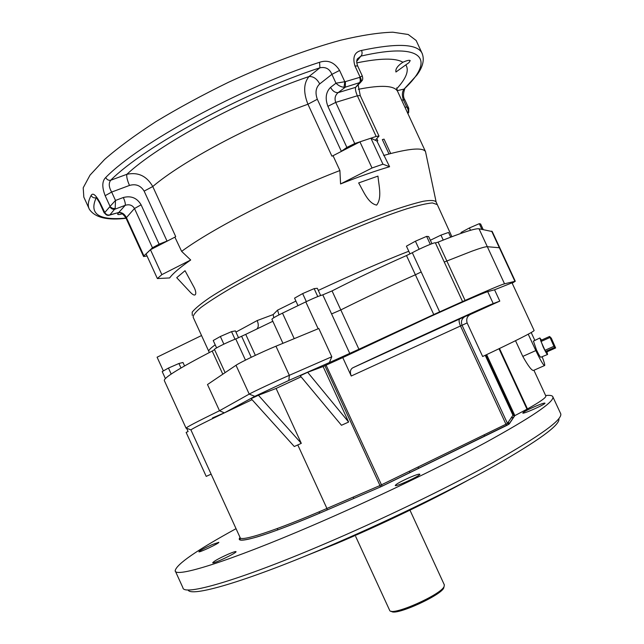 <?xml version="1.0" encoding="UTF-8"?>
<svg xmlns="http://www.w3.org/2000/svg" width="644" height="644" viewBox="0 0 644 644"><rect width="100%" height="100%" fill="white"/><g stroke="black" fill="none" stroke-linecap="round" stroke-linejoin="round"><path stroke-width="0.97" d="M528.233 334.204L535.824 350.578C540.743 360.882 543.705 365.856 544.711 365.486C544.904 364.536 544.043 361.606 542.119 356.712M534.842 340.418L531.203 332.562M533.441 341.103L536.46 349.869C538.875 354.941 540.34 357.396 540.847 357.227L547.448 354.53M438.105 242.112L465.089 300.426C488.249 290.154 501.394 284.616 504.526 283.803L487.331 246.716C485.52 246.596 480.344 248.101 471.802 251.224L444.255 262.036L471.802 251.224C480.344 248.101 485.52 246.596 487.331 246.716L499.752 247.771L487.331 246.716L479.015 228.781C475.256 228.234 461.619 232.677 438.105 242.112L435.425 242.957M515.514 340.7L522.791 356.406C528.402 366.372 532.024 371.033 533.651 370.389L544.405 365.623M499.494 348.509L527.468 408.932C539.954 401.961 546.08 397.662 545.854 396.028L545.766 395.843M467.125 322.934L351.238 376.016C349.756 371.991 350.304 369.237 352.88 367.764C396.116 347.333 490.309 304.282 493.232 303.574L499.8 301.11L470.74 314.28C467.246 315.987 466.047 318.877 467.125 322.934L482.662 356.51C515.764 340.853 532.918 332.199 534.134 330.533L534.101 330.461M323.111 366.541L307.655 372.288L348.629 422.045L323.111 366.541L324.89 365.712L379.984 485.528L505.951 424.219L507.44 423.35L512.962 415.235L514.87 415.621L486.647 354.627M348.629 422.045L341.465 425.273L300.193 375.774L307.655 372.288M276.107 388.453L258.421 395.255L301.295 443.354L276.107 388.453L301.07 376.821M301.295 443.354L294.284 446.509L251.136 398.66L258.421 395.255M484.095 434.861L484.707 436.181M224.289 412.852L212.488 417.948L212.745 418.519M211.127 474.153L206.209 476.383L186.14 432.438L188.096 431.528L186.591 428.228L186.1 428.252C185.383 427.769 196.517 421.933 219.491 410.743L207.497 384.532L236.01 365.277C239.954 362.467 262.1 351.882 275.962 346.198L318.812 328.504L331.805 356.752L329.398 362.564L349.748 353.395L331.579 313.934L340.813 309.925C364.174 298.269 389.032 286.556 415.38 274.771L421.2 271.977L415.38 274.771L406.493 255.547C380.113 267.244 355.303 279.029 332.054 290.911L322.797 294.863C319.4 295.765 313.725 298.1 305.787 301.875L282.491 313.137C275.511 316.558 271.985 318.619 271.921 319.303L280.583 338.148M504.526 283.803L515.281 281.251L512.189 283.215M527.468 408.932L514.87 415.621M351.238 376.016L342.761 357.589L429.419 316.961C462.899 301.795 482.324 293.35 487.701 291.643L494.552 289.792L512.012 282.837M324.89 365.712L342.761 357.589M499.8 301.11L494.552 289.792M297.786 444.94L326.927 508.462C275.149 530.889 240.083 542.127 240.075 537.499L190.97 430.039C190.334 429.653 201.459 423.937 224.362 412.885L252.078 399.699M212.48 544.478C204.647 548.02 200.115 550.451 198.883 551.755C198.634 553.059 219.644 543.117 218.847 542.32L212.48 544.478M228.435 554.09C219.33 558.187 214.09 561.061 212.713 562.711C212.464 564.442 237.016 552.802 236.034 551.658C235.648 551.288 233.12 552.093 228.435 554.09M409.85 477.413C401.123 481.31 396.261 483.982 395.263 485.439C394.989 487.379 420.878 475.578 419.84 474.242C419.236 473.791 415.911 474.845 409.85 477.413M534.705 406.614C527.444 409.85 523.467 411.983 522.767 413.021C522.461 414.575 545.854 404.182 544.985 403.144C544.301 402.822 540.871 403.981 534.705 406.614M545.629 395.545C550.089 395.03 552.528 395.513 552.938 396.986C553.945 402.138 531.308 417.433 485.037 442.847C438.966 467.777 371.685 500.066 312.243 525.593C228.145 561.785 174.975 578.079 175.168 570.737C176.488 564.208 196.782 550.193 236.042 528.684M175.385 571.22L182.904 587.714C183.218 596.183 236.984 581.146 321.284 545.323C380.878 520.062 448.087 487.556 493.908 462.046C539.897 435.98 562.196 419.936 560.787 413.907L560.497 413.287M558.887 418.729C560.385 424.799 538.585 440.697 493.497 466.417C448.57 491.565 382.657 523.5 324.133 548.245C243.392 582.482 190.511 597.374 188.072 589.92M467.206 480.674C431.255 500.549 380.99 524.771 336.305 543.625L295.475 560.055M465.089 300.426L433.758 314.53L415.38 274.771C389.032 286.556 364.174 298.269 340.813 309.925L331.579 313.934L322.797 294.863M332.054 290.911L358.925 349.257L433.758 314.53M358.925 349.257L349.748 353.395M329.398 362.564L288.85 380.427L254.799 396.334L224.362 412.885L219.491 410.743L249.22 394.104C253.366 391.713 275.592 381.296 289.333 375.315L331.805 356.752M190.986 429.902L186.591 428.228M430.353 240.244L440.939 235.124L448.522 232.444L450.703 237.153M443.225 240.059L440.939 235.124M165.387 378.559L162.199 371.58L168.454 368.062L178.927 363.49L182.985 362.5L184.554 365.913M178.927 363.49L180.988 367.982M168.454 368.062L171.199 374.067M216.601 347.889L213.228 340.515L220.361 336.49L223.862 344.138M220.361 336.49L231.534 331.636L235.012 339.235M231.534 331.636L235.39 330.887L238.546 337.778M298.003 305.634L294.558 298.14L302.648 293.592L314.127 288.633L317.315 288.287L320.64 295.507M314.127 288.633L317.782 296.57M302.648 293.592L306.335 301.609M461.354 233.249L460.999 232.492L469.404 227.968L479.281 223.677L480.609 223.975L483.201 229.562M479.281 223.677L481.897 229.32M469.404 227.968L470.49 230.302M410.011 253.905L406.428 246.169L415.42 241.21L426.626 236.372L428.654 236.573L431.947 243.698M426.626 236.372L430.297 244.318M415.42 241.21L419.139 249.252M175.071 237.056L175.707 236.589L174.894 237.153L181.632 251.369L190.696 259.999C179.893 267.51 172.874 273.491 169.638 277.942L157.369 278.554L161.853 274.634L190.696 259.999M157.369 278.554L146.083 253.897L150.463 249.735L168.253 240.574L159.124 244.173L152.451 247.771L134.483 208.511C132.423 205.114 129.331 204.051 125.218 205.323C125.58 203.858 124.952 201.25 123.342 197.507C131.118 195.51 137.035 197.941 141.1 204.816L159.124 244.173M109.561 215.128L118.762 212.496C121.869 212.279 124.381 213.897 126.296 217.342L143.926 255.877L152.451 247.771M376.941 141.012L377.811 140.778L376.893 140.996L389.596 166.724C375.742 170.765 359.4 176.504 340.571 183.951L372.023 167.995L382.947 164.188L389.596 166.724M340.571 183.951L339.895 170.547L333.045 155.703L331.902 156.138L307.937 104.231C303.268 92.39 303.614 83.157 308.991 76.547C313.306 76.258 316.88 78.713 319.722 83.913C315.802 87.6 315.005 92.72 317.323 99.273L341.344 151.292L340.426 151.904L359.94 141.857L365.518 139.973L370.928 138.202L375.307 140.255L378.994 136.085L376.16 136.439L357.356 95.771C355.713 91.923 355.126 89.122 355.609 87.359L360.809 82.15M333.045 155.703L331.902 156.138M143.926 255.877L143.58 256.529L147.049 256.014M354.739 143.548L346.883 147.42L327.893 106.316C324.962 98.427 325.856 92.116 330.565 87.367C332.618 91.11 335.154 92.857 338.172 92.615C335.154 95.159 334.333 98.427 335.725 102.396L354.739 143.548L376.16 136.439M346.883 147.42L341.344 151.292M382.335 139.579L384.057 139.144L390.715 153.546L389.008 153.997L382.335 139.579L384.057 139.144M88.888 208.197L83.817 197.088L83.213 187.782L90.031 175.12L104.61 159.43C118.118 147.653 135.208 135.063 155.864 121.668C178.243 108.12 202.482 94.982 228.564 82.239C268.17 63.885 307.542 49.194 340.781 40.194C361.582 35.267 378.93 32.602 392.832 32.2L408.216 34.494L416.137 40.467L416.749 41.788M96.383 197.676L96.246 197.708C94.008 198.255 92.301 197.499 91.11 195.454C92.76 192.508 95.642 194.73 99.756 202.119L104.779 212.52C105.97 214.597 107.677 215.386 109.891 214.887L109.206 215.281C107.081 215.643 105.544 214.766 104.578 212.665L104.215 212.931L99.579 202.78L99.756 202.119M115.179 208.535L109.891 214.887L118.762 212.496L125.218 205.323L114.922 209.203C112.756 209.638 111.066 208.801 109.866 206.692L112.708 208.406L115.179 208.535L115.493 200.445L123.342 197.507M105.165 195.687C101.873 187.163 102.042 181.109 105.68 177.535C106.888 179.676 108.554 180.586 110.679 180.256C108.514 183.258 108.844 187.195 111.662 192.057L115.493 200.445L110.06 206.378L105.165 195.687L111.662 192.057L129.476 185.44C127.238 180.223 126.369 176.512 126.868 174.307C138.058 171.9 146.687 175.973 152.765 186.527L175.707 236.589M330.565 87.367L335.983 83.189L331.902 74.358C329.631 68.852 325.631 66.662 319.899 67.805L319.585 62.275C327.78 59.554 334.453 62.275 339.581 70.429L344.806 81.724L345.409 81.619L345.361 87.149L344.033 87.286L344.806 81.724L335.983 83.189C338.422 85.628 341.103 86.996 344.033 87.286M360.568 82.327L345.361 87.149L338.172 92.615L355.609 87.359L359.28 82.979C360.455 81.643 360.576 79.784 359.65 77.393L360.149 77.167C361.445 79.26 361.582 80.983 360.568 82.327L362.009 80.725C362.862 79.759 362.95 78.133 362.25 75.847L357.702 66.018M354.965 65.97C352.349 57.163 354.538 51.987 361.534 50.433C362.435 52.808 362.226 54.7 360.906 56.109L357.323 58.95C356.454 60.673 356.575 63.015 357.678 65.97L354.965 65.97L360.149 77.167L362.25 75.847M405.825 64.875L408.908 62.693L410.228 60.625C409.455 59.908 406.992 60.447 402.862 62.251C397.557 65.817 395.255 69.069 395.947 72.015L405.825 64.875C409.326 70.373 406.316 78.302 396.801 88.663M118.56 212.77L117.627 214.243C118.053 214.766 119.583 214.629 122.223 213.84M167.021 241.073L144.143 191.115C140.666 185.512 135.779 183.62 129.476 185.44M404.996 107.339L406.654 106.928L403.321 99.731C401.856 95.248 402.106 91.706 404.078 89.089L416.934 75.018C423.092 66.646 424.742 59.264 421.884 52.856L422.351 53.814M407.797 113.392L408.674 112.475L408.755 108.297M401.655 100.126L404.794 99.756L408.715 108.224L406.654 106.928C408.344 109.222 408.699 111.332 407.741 113.263M235.937 332.079L257.165 320.567L273.153 314.578L277.564 310.134L278.965 314.884M273.153 314.578L273.772 317.742M255.354 355.343L245.734 334.365L272.831 321.284M257.165 320.567C258.711 324.31 258.647 327.08 256.956 328.867L256.666 329.092M163.359 370.92L157.088 357.203L201.54 335.532M377.956 176.102L358.652 182.936C363.506 191.188 367.957 203.263 376.635 205.114C382.246 197.853 378.825 185.657 377.956 176.102M185.029 270.705L176.722 277.685L190.189 292.118C196.444 298.832 197.354 292.682 193.361 286.073L185.029 270.705M372.023 167.995L359.94 141.857M382.947 164.188L370.928 138.202M333.238 155.607L340.426 151.904M375.307 140.255L376.893 140.996M161.853 274.634L150.463 249.735M168.253 240.574L174.894 237.153M225.11 372.643L214.508 349.499C213.462 349.064 227.284 342.189 235.752 338.945L245.734 334.365M439.611 311.793L412.297 252.73L406.493 255.547M412.297 252.73C420.524 248.214 435.312 241.894 435.376 242.852L435.4 242.893M492.233 231.566L479.015 228.781M214.557 349.612L212.198 351.044C178.927 368.352 162.988 378.237 164.381 380.717L171.868 397.098M181.632 251.369C212.166 228.749 282.74 192.419 339.895 170.547M390.715 153.546C411.476 148.257 423.076 147.621 425.523 151.646L436.101 201.846M383.639 155.502L389.008 153.997M554.556 347.47L545.613 351.455L546.756 351.93L555.643 347.961L551.336 338.213L549.598 336.466L553.921 346.303L555.627 347.969M545.613 351.455L544.969 350.296L553.921 346.303M549.952 337.488L541.024 341.497L544.969 350.296M541.024 341.497L540.654 340.475L549.574 336.474L540.654 340.475M546.933 351.849L547.593 354.474C547.11 354.627 545.621 352.099 543.142 346.891L539.841 337.979L541.524 340.088M511.054 418.036L513.751 417.215M355.673 536.492L389.797 610.649C392.824 616.058 440.995 594.694 444.119 586.531L444.32 584.824M443.982 586.756L443.861 587.095C444.915 593.663 394.692 616.767 391.391 611.228M327.168 509.959L326.927 508.462L379.984 485.528L380.298 487.017L327.168 509.959C269.152 535.084 233.329 545.637 240.051 537.45M222.8 374.196L212.198 351.044M514.91 281.291L491.646 231.14M241.637 336.345L251.241 357.291M352.88 367.764L465.218 316.429C461.764 318.466 460.702 321.38 462.014 325.164L507.44 423.35L508.985 424.098L514.564 415.758M485.23 355.303L512.962 415.235M485.753 355.053L513.872 415.815M499.011 348.742L526.993 409.173M459.76 318.877C458.673 319.859 458.906 322.185 460.46 325.872L505.951 424.219L506.957 425.33L509.195 424.026L380.29 487.025L382.101 486.188L326.097 365.156M514.781 415.67L509.195 424.026M319.086 511.819L319.698 513.155M465.218 316.429L470.74 314.28M493.232 303.574L487.701 291.643M245.469 360.125L235.752 338.945M294.219 338.655L282.491 313.137M318.16 328.77L305.787 301.875M254.799 396.334L249.22 394.104L236.01 365.277M288.85 380.427L289.333 375.315L275.962 346.198M409.439 471.223L410.059 472.567M353.83 498.448L353.21 497.104M535.824 350.578L522.791 356.406M506.973 425.33L382.101 486.188M126.683 218.195C107.54 220.618 95.119 217.664 89.419 209.356C87.487 205.895 88.051 201.266 91.11 195.454M104.779 212.52L109.866 206.692M105.68 177.535C139.112 143.298 240.405 87.809 319.585 62.275M345.409 81.619L359.65 77.393M361.534 50.433C396.784 43.019 416.901 43.824 421.884 52.856L416.137 40.467M397.976 92.197L397.557 91.295C394.233 85.459 381.151 84.791 358.33 89.307M376.829 138.661L377.811 140.778M397.332 90.635L404.078 89.089C435.223 60.061 424.992 41.385 360.906 56.109L356.736 61.341M356.776 62.879C380.282 58.105 395.641 57.896 402.862 62.251M317.323 99.273L307.937 104.231C250.822 124.654 182.139 161.451 152.765 186.527L144.143 191.115M126.868 174.307C158.585 144.554 241.572 99.401 308.991 76.547L319.899 67.805C242.595 92.921 143.701 146.929 110.679 180.256L126.868 174.307M96.246 197.708C88.824 213.905 98.733 220.691 125.991 218.083L134.483 208.511L141.1 204.816M339.581 70.429L331.902 74.358L319.722 83.913M378.994 136.085L360.262 95.594L357.356 95.771L335.725 102.396L327.893 106.316M358.225 85.346L360.278 95.642M404.786 88.703C403.096 93.63 403.096 97.308 404.794 99.756L404.81 99.788M436.97 204.494L432.366 202.924C426.714 203.423 418.238 205.372 406.919 208.761C382.15 216.706 344.902 231.76 306.705 249.437C277.612 263.138 252.343 276.059 230.89 288.214C218.155 295.701 208.189 302.108 200.984 307.438C195.486 312.042 192.894 315.335 193.2 317.323L208.769 351.318M192.274 315.447L192.194 312.131C194.955 308.605 200.848 303.735 209.88 297.528C230.407 284.133 265.956 265.087 305.401 246.612C335.774 232.637 363.192 221.142 387.656 212.126C402.371 206.974 414.293 203.351 423.43 201.242C430.764 200.043 435.006 200.308 436.141 202.039L451.887 236.702M209.211 352.582L208.898 351.592C208.141 350.642 210.25 348.388 215.201 344.83M277.564 310.134L295.918 301.094M318.297 290.428C352.485 274.489 382.641 261.432 408.779 251.241M508.333 422.037L509.235 423.977M533.916 370.268L545.854 396.028M186.1 428.252L171.956 397.284M515.281 281.251L492.153 231.381M534.134 330.533L511.988 282.788M552.938 396.986L560.787 413.907M462.505 301.473L435.376 242.852M282.949 343.316L280.591 338.181M418.069 467.021L418.689 468.357M277.258 528.539L277.878 529.883M240.14 537.676L240.132 539.374C239.673 539.68 240.59 541.652 257.061 536.935C273.33 532.016 296.707 523.025 327.176 509.951L380.298 487.017M425.523 151.646L397.557 91.295L396.624 87.922M143.564 256.497L125.991 218.083M125.974 218.042C123.141 213.864 120.581 212.109 118.311 212.786M108.144 215.394L104.223 212.931M99.554 202.731L96.35 197.595M407.869 113.545L408.417 112.885M260.2 327.377L254.823 329.978M533.296 341.175L539.841 337.979M444.392 584.994L409.962 510.169"/></g></svg>
